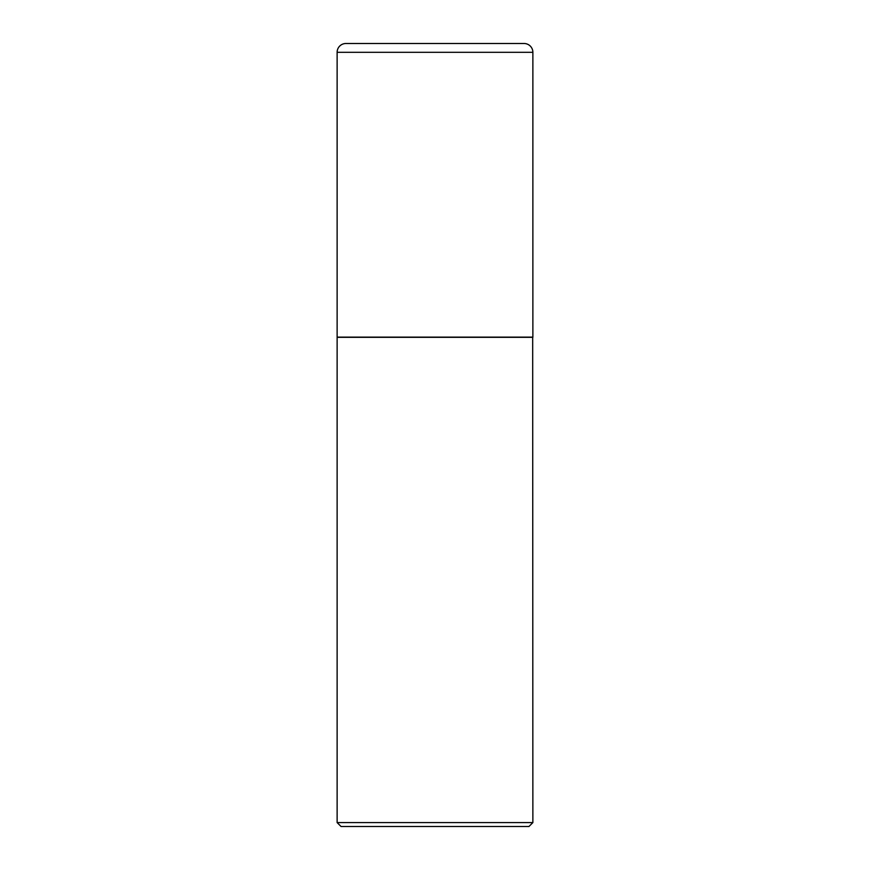 <?xml version="1.0" encoding="UTF-8"?>
<svg xmlns="http://www.w3.org/2000/svg" width="870" height="870" viewBox="0 0 870 870"><rect width="100%" height="100%" fill="white"/><g stroke="black" fill="none" stroke-linecap="round" stroke-linejoin="round"><path stroke-width="1.3" d="M337.125 52.309L337.125 337.125L532.875 337.125L532.875 52.309L337.125 52.309A8.809 8.809 0 0 1 345.934 43.5L524.066 43.5A8.809 8.809 0 0 1 532.875 52.309M532.875 337.321L337.125 337.321L337.125 822.585L532.875 822.585L532.679 337.125M532.875 822.585L528.96 826.5L341.04 826.5L337.125 822.585"/></g></svg>
